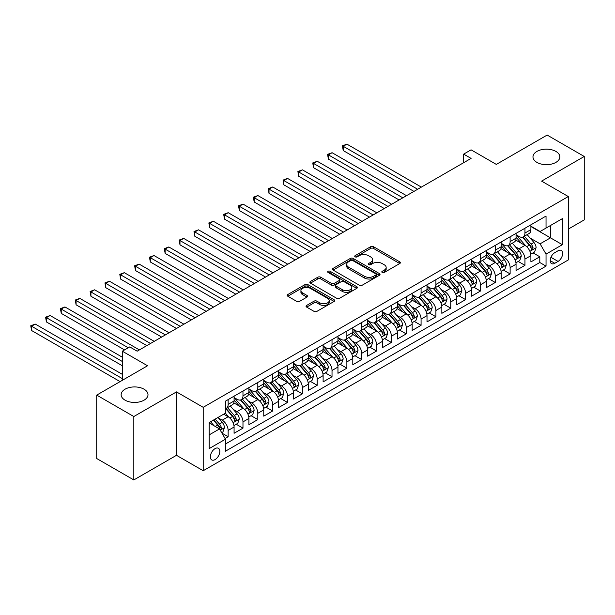 <?xml version="1.0" encoding="UTF-8"?>
<svg xmlns="http://www.w3.org/2000/svg" width="615" height="615" viewBox="0 0 615 615"><rect width="100%" height="100%" fill="white"/><g stroke="black" fill="none" stroke-linecap="round" stroke-linejoin="round"><path stroke-width="0.92" d="M382.23 272.476A1.445 0.83 0 0 0 384.267 272.476L399.75 263.543A2.06 1.192 0 0 0 400.35 262.705A2.06 1.192 0 0 0 399.75 261.859L373.528 246.723A2.06 1.192 0 0 0 370.614 246.723L355.132 255.656A1.445 0.83 0 0 0 354.709 256.247A1.445 0.83 0 0 0 355.132 256.839A1.445 0.83 0 0 0 357.177 256.839L359.175 255.679A6.596 3.805 0 0 1 368.5 255.679L370.684 256.939A6.596 3.805 0 0 1 372.613 259.63A6.596 3.805 0 0 1 370.684 262.321L368.685 263.481A1.445 0.83 0 0 0 368.262 264.066A1.445 0.83 0 0 0 368.685 264.658A1.445 0.83 0 0 0 370.722 264.658L372.721 263.504A6.596 3.805 0 0 1 382.046 263.504L384.229 264.765A6.596 3.805 0 0 1 386.166 267.456A6.596 3.805 0 0 1 384.229 270.146L382.23 271.3A1.445 0.83 0 0 0 381.807 271.892A1.445 0.83 0 0 0 382.23 272.476L382.23 271.3M144.064 389.203A13.43 7.757 0 0 0 129.427 387.519A13.43 7.757 0 0 0 121.132 394.684A13.43 7.757 0 0 0 125.068 400.165A13.43 7.757 0 0 0 139.705 401.849A13.43 7.757 0 0 0 148 394.684A13.43 7.757 0 0 0 144.064 389.203M555.906 151.428A13.43 7.757 0 0 0 541.262 149.745A13.43 7.757 0 0 0 532.974 156.91A13.43 7.757 0 0 0 536.91 162.391A13.43 7.757 0 0 0 551.547 164.074A13.43 7.757 0 0 0 559.835 156.91A13.43 7.757 0 0 0 555.906 151.428M215.073 459.59A6.719 3.875 120 0 0 219.463 453.67A6.719 3.875 120 0 0 218.433 448.289A6.719 3.875 120 0 0 215.073 448.619A6.719 3.875 120 0 0 210.691 454.539A6.719 3.875 120 0 0 211.721 459.92A6.719 3.875 120 0 0 215.073 459.59M306.662 305.424A2.06 1.192 0 0 0 306.055 306.27A2.06 1.192 0 0 0 306.662 307.108L314.019 311.359A2.06 1.192 0 0 0 316.933 311.359L334.122 301.435A2.06 1.192 0 0 0 334.721 300.589A2.06 1.192 0 0 0 334.122 299.751L307.9 284.614A2.06 1.192 0 0 0 304.986 284.614L287.797 294.539A2.06 1.192 0 0 0 287.19 295.377A2.06 1.192 0 0 0 287.797 296.215L296.684 301.35A2.06 1.192 0 0 0 299.597 301.35L306.954 297.099A2.06 1.192 0 0 0 307.554 296.261A2.06 1.192 0 0 0 306.954 295.423L302.542 292.878A5.512 3.183 0 0 1 300.927 290.626A5.512 3.183 0 0 1 304.333 287.689A5.512 3.183 0 0 1 310.337 288.374L327.603 298.344A5.512 3.183 0 0 1 329.217 300.589A5.512 3.183 0 0 1 325.812 303.533A5.512 3.183 0 0 1 319.808 302.841L316.933 301.181A2.06 1.192 0 0 0 314.019 301.181L306.662 305.424L306.662 307.108M568.298 229.103L584.25 219.886L584.25 156.479L547.15 135.062L496.313 164.405L471.09 149.837L463.664 154.127L471.09 158.409L137.16 351.196L129.742 346.914L122.324 351.196L122.324 380.331M133.824 416.532L133.824 479.938L176.49 455.308L176.49 391.901L133.824 416.532L96.716 395.114L147.546 365.764L122.324 351.196M176.49 391.901L203.204 407.322L568.298 196.539L568.298 259.945L203.204 470.729L203.204 407.322M584.25 156.479L541.584 181.118L568.298 196.539M359.321 285.199A2.06 1.192 0 0 0 362.235 285.199L379.424 275.274A2.06 1.192 0 0 0 380.032 274.436A2.06 1.192 0 0 0 379.424 273.59L353.202 258.454A2.06 1.192 0 0 0 350.289 258.454L333.099 268.378A2.06 1.192 0 0 0 332.5 269.224A2.06 1.192 0 0 0 333.099 270.062L359.321 285.199M328.648 272.791A1.445 0.83 0 0 1 330.117 272.999L330.117 271.284L356.769 286.675A2.06 1.192 0 0 1 357.377 287.512A2.06 1.192 0 0 1 356.769 288.358L339.58 298.275A2.06 1.192 0 0 1 336.666 298.275L310.444 283.138L310.444 281.455A2.06 1.192 0 0 0 309.845 282.3A2.06 1.192 0 0 0 310.444 283.138M310.444 281.455L317.801 277.211A2.06 1.192 0 0 1 320.715 277.211L331.354 283.354A2.06 1.192 0 0 0 334.268 283.354L339.149 280.532A2.06 1.192 0 0 0 339.749 279.694A2.06 1.192 0 0 0 339.149 278.849L328.072 272.46A1.445 0.83 0 0 1 327.649 271.868A1.445 0.83 0 0 1 328.541 271.1A1.445 0.83 0 0 1 330.117 271.284M133.824 479.938L96.716 458.521L96.716 395.114M225.059 438.487L228.134 436.712L221.977 433.16M218.471 418.023L222.2 420.176A8.395 4.851 60 0 1 228.134 430.454L234.077 427.033L234.077 433.283L242.979 428.148L236.229 424.242M233.316 409.452L237.044 411.604A8.395 4.851 60 0 1 242.979 421.89L248.914 418.461L248.914 424.719L257.816 419.576L251.066 415.679M248.16 400.888L251.881 403.04A8.395 4.851 60 0 1 257.816 413.318L263.758 409.89L263.758 416.147L272.66 411.005L265.911 407.107M262.997 392.316L266.726 394.469A8.395 4.851 60 0 1 272.66 404.755L278.595 401.326L278.595 407.584L287.505 402.441L280.748 398.543M277.842 383.752L281.562 385.905A8.395 4.851 60 0 1 287.505 396.183L293.44 392.754L293.44 399.012L302.342 393.869L295.592 389.971M292.679 375.181L296.407 377.333A8.395 4.851 60 0 1 302.342 387.611L308.276 384.191L308.276 390.44L317.186 385.305L310.429 381.4M307.523 366.617L311.244 368.762A8.395 4.851 60 0 1 317.186 379.048L323.121 375.619L323.121 381.877L332.023 376.734L325.274 372.836M322.36 358.045L326.088 360.198A8.395 4.851 60 0 1 332.023 370.476L337.958 367.047L337.958 373.305L346.868 368.162L340.11 364.264M337.204 349.474L340.933 351.626A8.395 4.851 60 0 1 346.868 361.912L352.802 358.483L352.802 364.741L361.705 359.598L354.955 355.701M352.041 340.91L355.77 343.062A8.395 4.851 60 0 1 361.705 353.341L367.647 349.912L367.647 356.17L376.549 351.027L369.792 347.129M366.886 332.338L370.614 334.491A8.395 4.851 60 0 1 376.549 344.777L382.484 341.348L382.484 347.598L391.386 342.463L384.636 338.558M381.731 323.774L385.451 325.919A8.395 4.851 60 0 1 391.386 336.205L397.328 332.776L397.328 339.034L406.231 333.891L399.481 329.994M396.567 315.203L400.296 317.355A8.395 4.851 60 0 1 406.231 327.634L412.165 324.205L412.165 330.463L421.075 325.32L414.318 321.422M411.412 306.631L415.133 308.784A8.395 4.851 60 0 1 421.075 319.07L427.01 315.641L427.01 321.899L435.912 316.756L429.162 312.858M426.249 298.067L429.977 300.22A8.395 4.851 60 0 1 435.912 310.498L441.847 307.07L441.847 313.327L450.757 308.184L443.999 304.287M441.093 289.496L444.814 291.648A8.395 4.851 60 0 1 450.757 301.934L456.691 298.506L456.691 304.756L465.593 299.62L458.844 295.715M455.93 280.932L459.659 283.077A8.395 4.851 60 0 1 465.593 293.363L471.528 289.934L471.528 296.192L480.438 291.049L473.681 287.151M470.775 272.36L474.503 274.513A8.395 4.851 60 0 1 480.438 284.791L486.373 281.37L486.373 287.62L495.275 282.477L488.525 278.58M485.612 263.789L489.34 265.941A8.395 4.851 60 0 1 495.275 276.227L501.217 272.799L501.217 279.056L510.119 273.913L503.362 270.016M500.456 255.225L504.185 257.377A8.395 4.851 60 0 1 510.119 267.656L516.054 264.227L516.054 270.485L524.956 265.342L524.956 259.092A8.395 4.851 -120 0 0 519.022 248.806L515.301 246.653M518.207 261.444L524.956 265.342M234.077 427.033A8.395 4.851 -120 0 0 228.134 416.747L223.683 414.179M248.914 418.461A8.395 4.851 -120 0 0 242.979 408.183L233.8 402.879M263.758 409.89A8.395 4.851 -120 0 0 257.816 399.612L248.645 394.315M278.595 401.326A8.395 4.851 -120 0 0 272.66 391.04L263.481 385.743M293.44 392.754A8.395 4.851 -120 0 0 287.505 382.476L278.326 377.172M308.276 384.191A8.395 4.851 -120 0 0 302.342 373.905L293.163 368.608M323.121 375.619A8.395 4.851 -120 0 0 317.186 365.341L308.007 360.036M337.958 367.047A8.395 4.851 -120 0 0 332.023 356.769L322.844 351.473M352.802 358.483A8.395 4.851 -120 0 0 346.868 348.198L337.689 342.901M367.647 349.912A8.395 4.851 -120 0 0 361.705 339.634L352.526 334.329M382.484 341.348A8.395 4.851 -120 0 0 376.549 331.062L367.37 325.766M397.328 332.776A8.395 4.851 -120 0 0 391.386 322.498L382.215 317.194M412.165 324.205A8.395 4.851 -120 0 0 406.231 313.927L397.052 308.63M427.01 315.641A8.395 4.851 -120 0 0 421.075 305.355L411.896 300.059M441.847 307.07A8.395 4.851 -120 0 0 435.912 296.791L426.733 291.487M456.691 298.506A8.395 4.851 -120 0 0 450.757 288.22L441.578 282.923M471.528 289.934A8.395 4.851 -120 0 0 465.593 279.656L456.415 274.351M486.373 281.37A8.395 4.851 -120 0 0 480.438 271.084L471.259 265.788M501.217 272.799A8.395 4.851 -120 0 0 495.275 262.513L486.096 257.216M516.054 264.227A8.395 4.851 -120 0 0 510.119 253.949L500.941 248.645M558.059 250.774L554.792 252.665A6.504 3.759 120 0 0 550.54 258.392A6.504 3.759 120 0 0 551.54 263.612A6.504 3.759 120 0 0 554.792 263.289L558.059 261.406A6.504 3.759 120 0 0 562.302 255.671A6.504 3.759 120 0 0 561.311 250.451A6.504 3.759 120 0 0 558.059 250.774M209.138 434.913L219.532 428.916L225.467 439.195L225.467 451.195L546.035 266.118L546.035 254.118L540.101 243.84L530.138 238.09M225.467 439.195L209.138 448.619L209.138 422.574L225.467 413.149L225.467 401.149L546.035 216.073L546.035 228.073L562.356 218.648L562.356 244.693L546.035 254.118M234.077 397.551L237.044 399.266A8.395 4.851 60 0 0 241.241 399.681L247.176 396.26A8.395 4.851 -120 0 0 248.914 392.416L248.914 387.611M248.914 388.988L251.881 390.702A8.395 4.851 60 0 0 256.078 391.117L262.021 387.688A8.395 4.851 -120 0 0 263.758 383.845L263.758 379.048M263.758 380.416L266.726 382.13A8.395 4.851 60 0 0 270.923 382.545L276.858 379.117A8.395 4.851 -120 0 0 278.595 375.273L278.595 370.476M278.595 371.852L281.562 373.566A8.395 4.851 60 0 0 285.76 373.982L291.702 370.553A8.395 4.851 -120 0 0 293.44 366.709L293.44 361.912M293.44 363.281L296.407 364.995A8.395 4.851 60 0 0 300.604 365.41L306.539 361.981A8.395 4.851 -120 0 0 308.276 358.138L308.276 353.341M308.276 354.709L311.244 356.423A8.395 4.851 60 0 0 315.449 356.838L321.384 353.417A8.395 4.851 -120 0 0 323.121 349.574L323.121 344.769M323.121 346.145L326.088 347.859A8.395 4.851 60 0 0 330.286 348.275L336.221 344.846A8.395 4.851 -120 0 0 337.958 341.002L337.958 336.205M337.958 337.574L340.933 339.288A8.395 4.851 60 0 0 345.13 339.703L351.065 336.274A8.395 4.851 -120 0 0 352.802 332.431L352.802 327.634M352.802 329.01L355.77 330.724A8.395 4.851 60 0 0 359.967 331.139L365.902 327.71A8.395 4.851 -120 0 0 367.647 323.867L367.647 319.07M367.647 320.438L370.614 322.152A8.395 4.851 60 0 0 374.812 322.568L380.747 319.139A8.395 4.851 -120 0 0 382.484 315.295L382.484 310.498M382.484 311.867L385.451 313.581A8.395 4.851 60 0 0 389.649 313.996L395.583 310.575A8.395 4.851 -120 0 0 397.328 306.731L397.328 301.927M397.328 303.303L400.296 305.017A8.395 4.851 60 0 0 404.493 305.432L410.428 302.003A8.395 4.851 -120 0 0 412.165 298.16L412.165 293.363M412.165 294.731L415.133 296.445A8.395 4.851 60 0 0 419.33 296.861L425.273 293.432A8.395 4.851 -120 0 0 427.01 289.588L427.01 284.791M427.01 286.167L429.977 287.882A8.395 4.851 60 0 0 434.175 288.297L440.109 284.868A8.395 4.851 -120 0 0 441.847 281.024L441.847 276.227M441.847 277.596L444.814 279.31A8.395 4.851 60 0 0 449.012 279.725L454.954 276.296A8.395 4.851 -120 0 0 456.691 272.453L456.691 267.656M456.691 269.024L459.659 270.738A8.395 4.851 60 0 0 463.856 271.154L469.791 267.733A8.395 4.851 -120 0 0 471.528 263.889L471.528 259.084M471.528 260.46L474.503 262.175A8.395 4.851 60 0 0 478.701 262.59L484.635 259.161A8.395 4.851 -120 0 0 486.373 255.317L486.373 250.52M486.373 251.889L489.34 253.603A8.395 4.851 60 0 0 493.538 254.018L499.472 250.589A8.395 4.851 -120 0 0 501.217 246.746L501.217 241.949M501.217 243.325L504.185 245.039A8.395 4.851 60 0 0 508.382 245.454L514.317 242.026A8.395 4.851 -120 0 0 516.054 238.182L516.054 233.385M225.467 443.999L539.801 262.513L539.801 256.778L530.899 261.913L530.899 255.663A8.395 4.851 -120 0 0 524.956 245.377L515.785 240.081M516.054 234.753L519.022 236.468A8.395 4.851 -120 0 0 523.219 236.883A8.395 4.851 -120 0 0 524.956 233.039L524.956 228.242M523.219 236.883L529.154 233.454A8.395 4.851 -120 0 0 530.899 229.61L530.899 224.813M228.134 399.612L228.134 404.409A8.395 4.851 60 0 1 226.397 408.252A8.395 4.851 60 0 1 225.467 408.591M226.397 408.252L232.332 404.824A8.395 4.851 -120 0 0 234.077 400.98L234.077 396.183M242.979 391.04L242.979 395.837A8.395 4.851 60 0 1 241.241 399.681M257.816 382.476L257.816 387.273A8.395 4.851 60 0 1 256.078 391.117M272.66 373.905L272.66 378.702A8.395 4.851 60 0 1 270.923 382.545M287.505 365.333L287.505 370.138A8.395 4.851 60 0 1 285.76 373.982M302.342 356.769L302.342 361.566A8.395 4.851 60 0 1 300.604 365.41M317.186 348.198L317.186 352.995A8.395 4.851 60 0 1 315.449 356.838M332.023 339.634L332.023 344.431A8.395 4.851 60 0 1 330.286 348.275M346.868 331.062L346.868 335.859A8.395 4.851 60 0 1 345.13 339.703M361.705 322.491L361.705 327.295A8.395 4.851 60 0 1 359.967 331.139M376.549 313.927L376.549 318.724A8.395 4.851 60 0 1 374.812 322.568M391.386 305.355L391.386 310.152A8.395 4.851 60 0 1 389.649 313.996M406.231 296.791L406.231 301.588A8.395 4.851 60 0 1 404.493 305.432M421.075 288.22L421.075 293.017A8.395 4.851 60 0 1 419.33 296.861M435.912 279.656L435.912 284.453A8.395 4.851 60 0 1 434.175 288.297M450.757 271.084L450.757 275.881A8.395 4.851 60 0 1 449.012 279.725M465.593 262.513L465.593 267.317A8.395 4.851 60 0 1 463.856 271.154M480.438 253.949L480.438 258.746A8.395 4.851 60 0 1 478.701 262.59M495.275 245.377L495.275 250.174A8.395 4.851 60 0 1 493.538 254.018M510.119 236.813L510.119 241.61A8.395 4.851 60 0 1 508.382 245.454M510.119 267.656L510.119 273.913M495.275 276.227L495.275 282.477M480.438 284.791L480.438 291.049M465.593 293.363L465.593 299.62M450.757 301.934L450.757 308.184M435.912 310.498L435.912 316.756M421.075 319.07L421.075 325.32M406.231 327.634L406.231 333.891M391.386 336.205L391.386 342.463M376.549 344.777L376.549 351.027M361.705 353.341L361.705 359.598M346.868 361.912L346.868 368.162M332.023 370.476L332.023 376.734M317.186 379.048L317.186 385.305M302.342 387.611L302.342 393.869M287.505 396.183L287.505 402.441M272.66 404.755L272.66 411.005M257.816 413.318L257.816 419.576M242.979 421.89L242.979 428.148M228.134 430.454L228.134 436.712M219.532 428.916L209.138 422.92M540.101 243.84L550.487 237.836L550.487 225.497L562.356 218.648M530.899 226.528L562.356 244.693M530.899 226.182L540.101 231.501L546.035 228.073M176.49 455.308L203.204 470.729M463.664 154.127L463.664 162.691M533.051 252.873L539.801 256.778M539.801 262.513L546.035 266.118M382.807 272.683L384.229 271.861A6.596 3.805 0 0 0 386.166 269.17L386.166 267.456M372.613 259.63L372.613 261.344A6.596 3.805 0 0 1 370.684 264.035L369.261 264.857M399.719 263.558L373.528 248.437A2.06 1.192 0 0 0 370.614 248.437L355.708 257.039M379.424 273.59L379.424 275.274L353.202 260.168A2.06 1.192 0 0 0 350.289 260.168L333.13 270.077M375.78 275.02A1.445 0.83 0 0 0 376.203 274.436A1.445 0.83 0 0 0 375.78 273.844L352.764 260.56A1.445 0.83 0 0 0 350.727 260.56L348.613 261.775A6.596 3.805 0 0 0 346.683 264.465A6.596 3.805 0 0 0 348.613 267.156L364.349 276.243A6.596 3.805 0 0 0 373.674 276.243L375.78 275.02L375.78 276.735A1.445 0.83 0 0 0 376.203 276.15L376.203 274.436M346.683 264.465L346.683 266.18A6.596 3.805 0 0 0 348.613 268.87L348.613 267.156M375.78 276.735L373.674 277.957A6.596 3.805 0 0 1 364.349 277.957L348.613 268.87M310.475 283.154L317.801 278.926L317.801 277.211M339.749 279.694L339.749 281.409A2.06 1.192 0 0 1 339.149 282.247L334.268 285.06A2.06 1.192 0 0 1 331.354 285.06L320.715 278.926A2.06 1.192 0 0 0 317.801 278.926M330.117 272.999L356.746 288.374M342.386 289.719A5.512 3.183 0 0 0 348.39 290.411A5.512 3.183 0 0 0 351.795 287.474A5.512 3.183 0 0 0 350.181 285.222L344.1 281.708A2.06 1.192 0 0 0 341.187 281.708L336.305 284.53A2.06 1.192 0 0 0 335.705 285.368A2.06 1.192 0 0 0 336.305 286.213L342.386 289.719L342.386 291.433A5.512 3.183 0 0 0 348.39 292.125A5.512 3.183 0 0 0 351.795 289.188L351.795 287.474M335.705 285.368L335.705 287.082A2.06 1.192 0 0 0 336.305 287.92L336.305 286.213M342.386 291.433L336.305 287.92M329.217 300.589L329.217 302.303A5.512 3.183 0 0 1 325.812 305.248A5.512 3.183 0 0 1 319.808 304.556L316.933 302.895A2.06 1.192 0 0 0 314.019 302.895L306.685 307.123M300.927 290.626L300.927 292.34A5.512 3.183 0 0 0 302.542 294.585L302.542 292.878M306.923 297.114L302.542 294.585M334.091 301.45L307.9 286.329A2.06 1.192 0 0 0 304.986 286.329L287.82 296.23M530.768 254.187L534.604 251.973L536.088 247.691A5.566 3.213 -120 0 0 533.928 242.471L527.14 234.623M525.787 245.923L517.745 236.614A16.059 9.271 -120 0 0 516.054 234.845M521.374 243.309L516.877 238.097A13.33 7.695 -120 0 0 516.054 237.206M421.367 187.114L346.937 144.141L343.232 146.285L343.232 150.567L413.949 191.396M522.466 237.182L529.323 245.124A5.566 3.213 60 0 1 531.306 248.96L531.714 249.613L532.459 249.513L533.09 247.93A5.566 3.213 -120 0 0 531.106 244.101L524.326 236.245M522.865 237.052L530.238 245.585A2.837 1.637 60 0 1 530.953 246.7L533.09 247.93M343.232 150.567L342.417 145.817L417.654 189.259M342.417 145.817L346.937 144.141M515.931 262.759L519.767 260.545L521.251 256.263A5.566 3.213 -120 0 0 519.083 251.035L512.303 243.186M510.942 254.487L502.901 245.177A16.059 9.271 -120 0 0 501.217 243.417M506.529 251.881L502.032 246.669A13.33 7.695 -120 0 0 501.217 245.777M406.53 195.685L332.1 152.712L328.387 154.857L328.387 159.139L399.104 199.967M507.621 245.754L514.486 253.695A5.566 3.213 60 0 1 516.462 257.524L516.869 258.185L517.622 258.077L518.245 256.501A5.566 3.213 -120 0 0 516.262 252.665L509.481 244.816M508.028 245.623L515.393 254.156A2.837 1.637 60 0 1 516.108 255.263L518.245 256.501M328.387 159.139L327.572 154.38L402.817 197.822M327.572 154.38L332.1 152.712M501.087 271.33L504.923 269.116L506.406 264.827A5.566 3.213 -120 0 0 504.238 259.607L497.458 251.758M496.105 263.059L488.064 253.749A16.059 9.271 -120 0 0 486.373 251.981M491.693 260.445L487.195 255.24A13.33 7.695 -120 0 0 486.373 254.341M391.686 204.249L317.255 161.276L313.55 163.421L313.55 167.703L384.267 208.531M492.784 254.326L499.641 262.259A5.566 3.213 60 0 1 501.625 266.095L502.032 266.756L502.778 266.649L503.408 265.065A5.566 3.213 -120 0 0 501.425 261.237L494.645 253.38M493.184 254.195L500.556 262.728A2.837 1.637 60 0 1 501.271 263.835L503.408 265.065M313.55 167.703L312.735 162.952L387.973 206.394M312.735 162.952L317.255 161.276M486.25 279.894L490.086 277.68L491.57 273.398A5.566 3.213 -120 0 0 489.402 268.178L482.621 260.322M481.261 271.63L473.219 262.313A16.059 9.271 -120 0 0 471.528 260.552M476.848 269.016L472.351 263.804A13.33 7.695 -120 0 0 471.528 262.913M376.841 212.821L302.419 169.848L298.706 171.992L298.706 176.274L369.423 217.103M477.94 262.889L484.797 270.831A5.566 3.213 60 0 1 486.78 274.659L487.188 275.32L487.941 275.213L488.564 273.637A5.566 3.213 -120 0 0 486.58 269.8L479.8 261.952M478.347 262.759L485.712 271.292A2.837 1.637 60 0 1 486.427 272.399L488.564 273.637M298.706 176.274L297.891 171.516L373.136 214.958M297.891 171.516L302.419 169.848M471.405 288.466L475.241 286.252L476.725 281.962A5.566 3.213 -120 0 0 474.557 276.742L467.777 268.893M466.424 280.194L458.375 270.884A16.059 9.271 -120 0 0 456.691 269.116M462.011 277.58L457.514 272.376A13.33 7.695 -120 0 0 456.691 271.476M362.004 221.385L287.574 178.419L283.869 180.556L283.869 184.846L354.586 225.674M463.103 271.461L469.96 279.402A5.566 3.213 60 0 1 471.943 283.231L472.343 283.892L473.096 283.784L473.719 282.2A5.566 3.213 -120 0 0 471.743 278.372L464.955 270.523M463.502 271.33L470.875 279.863A2.837 1.637 60 0 1 471.59 280.97L473.719 282.2M283.869 184.846L283.046 180.087L358.291 223.529M283.046 180.087L287.574 178.419M456.568 297.03L460.404 294.816L461.88 290.534A5.566 3.213 -120 0 0 459.72 285.314L452.94 277.457M451.579 288.766L443.538 279.456A16.059 9.271 -120 0 0 441.847 277.688M447.166 286.152L442.669 280.94A13.33 7.695 -120 0 0 441.847 280.048M347.16 229.956L272.737 186.983L269.024 189.128L269.024 193.41L339.741 234.238M448.258 280.025L455.115 287.966A5.566 3.213 60 0 1 457.099 291.802L457.506 292.456L458.26 292.356L458.882 290.772A5.566 3.213 -120 0 0 456.899 286.944L450.119 279.087M448.666 279.894L456.03 288.427A2.837 1.637 60 0 1 456.745 289.542L458.882 290.772M269.024 193.41L268.209 188.659L343.454 232.101M268.209 188.659L272.737 186.983M441.724 305.601L445.56 303.387L447.043 299.105A5.566 3.213 -120 0 0 444.876 293.878L438.095 286.029M436.735 297.329L428.693 288.02A16.059 9.271 -120 0 0 427.01 286.259M432.33 294.716L427.832 289.511A13.33 7.695 -120 0 0 427.01 288.62M332.323 238.52L257.893 195.555L254.179 197.692L254.179 201.981L324.897 242.81M433.421 288.596L440.279 296.538A5.566 3.213 60 0 1 442.262 300.366L442.662 301.027L443.415 300.92L444.038 299.344A5.566 3.213 -120 0 0 442.054 295.507L435.274 287.659M433.821 288.466L441.193 296.999A2.837 1.637 60 0 1 441.908 298.106L444.038 299.344M254.179 201.981L253.365 197.223L328.61 240.665M253.365 197.223L257.893 195.555M426.887 314.173L430.715 311.959L432.199 307.669A5.566 3.213 -120 0 0 430.039 302.449L423.258 294.6M421.898 305.901L413.857 296.591A16.059 9.271 -120 0 0 412.165 294.823M417.485 303.287L412.988 298.083A13.33 7.695 -120 0 0 412.165 297.183M317.478 247.092L243.056 204.119L239.343 206.263L239.343 210.545L310.06 251.374M418.577 297.16L425.434 305.101A5.566 3.213 60 0 1 427.417 308.938L427.825 309.599L428.578 309.491L429.201 307.907A5.566 3.213 -120 0 0 427.217 304.079L420.437 296.222M418.976 297.037L426.349 305.57A2.837 1.637 60 0 1 427.064 306.677L429.201 307.907M239.343 210.545L238.528 205.794L313.773 249.236M238.528 205.794L243.056 204.119M412.042 322.737L415.878 320.523L417.362 316.241A5.566 3.213 -120 0 0 415.194 311.021L408.414 303.164M407.053 314.473L399.012 305.155A16.059 9.271 -120 0 0 397.328 303.395M402.648 311.859L398.143 306.647A13.33 7.695 -120 0 0 397.328 305.755M302.642 255.663L228.211 212.69L224.498 214.835L224.498 219.117L295.215 259.945M403.732 305.732L410.597 313.673A5.566 3.213 60 0 1 412.58 317.501L412.98 318.163L413.734 318.055L414.356 316.479A5.566 3.213 -120 0 0 412.373 312.643L405.593 304.794M404.14 305.601L411.512 314.134A2.837 1.637 60 0 1 412.219 315.241L414.356 316.479M224.498 219.117L223.683 214.358L298.928 257.8M223.683 214.358L228.211 212.69M397.198 331.308L401.034 329.094L402.518 324.805A5.566 3.213 -120 0 0 400.357 319.585L393.569 311.736M392.216 323.036L384.175 313.727A16.059 9.271 -120 0 0 382.484 311.959M387.804 320.423L383.306 315.218A13.33 7.695 -120 0 0 382.484 314.319M287.797 264.227L213.367 221.262L209.661 223.399L209.661 227.688L280.379 268.517M388.895 314.303L395.752 322.245A5.566 3.213 60 0 1 397.736 326.073L398.143 326.734L398.889 326.627L399.519 325.043A5.566 3.213 -120 0 0 397.536 321.214L390.756 313.366M389.295 314.173L396.667 322.706A2.837 1.637 60 0 1 397.382 323.813L399.519 325.043M209.661 227.688L208.846 222.93L284.084 266.372M208.846 222.93L213.367 221.262M382.361 339.872L386.197 337.658L387.681 333.376A5.566 3.213 -120 0 0 385.513 328.156L378.732 320.3M377.372 331.608L369.331 322.298A16.059 9.271 -120 0 0 367.647 320.53M372.959 328.994L368.462 323.782A13.33 7.695 -120 0 0 367.647 322.89M272.96 272.799L198.53 229.826L194.817 231.97L194.817 236.252L265.534 277.081M374.051 322.867L380.916 330.809A5.566 3.213 60 0 1 382.891 334.645L383.299 335.298L384.052 335.198L384.675 333.614A5.566 3.213 -120 0 0 382.691 329.778L375.911 321.929M374.458 322.737L381.823 331.27A2.837 1.637 60 0 1 382.538 332.384L384.675 333.614M194.817 236.252L194.002 231.501L269.247 274.943M194.002 231.501L198.53 229.826M367.516 348.444L371.352 346.23L372.836 341.948A5.566 3.213 -120 0 0 370.668 336.72L363.888 328.871M362.535 340.172L354.494 330.862A16.059 9.271 -120 0 0 352.802 329.102M358.122 337.558L353.625 332.354A13.33 7.695 -120 0 0 352.802 331.462M258.115 281.363L183.685 238.397L179.98 240.534L179.98 244.824L250.697 285.652M359.214 331.439L366.071 339.38A5.566 3.213 60 0 1 368.054 343.208L368.462 343.87L369.208 343.762L369.838 342.178A5.566 3.213 -120 0 0 367.855 338.35L361.074 330.501M359.614 331.308L366.986 339.841A2.837 1.637 60 0 1 367.701 340.948L369.838 342.178M179.98 244.824L179.165 240.065L254.402 283.507M179.165 240.065L183.685 238.397M352.679 357.015L356.516 354.801L357.999 350.512A5.566 3.213 -120 0 0 355.831 345.292L349.051 337.443M347.69 348.743L339.649 339.434A16.059 9.271 -120 0 0 337.958 337.666M343.278 346.13L338.78 340.925A13.33 7.695 -120 0 0 337.958 340.026M243.271 289.934L168.848 246.961L165.135 249.106L165.135 253.388L235.853 294.216M344.369 340.003L351.227 347.944A5.566 3.213 60 0 1 353.21 351.78L353.617 352.441L354.371 352.334L354.993 350.75A5.566 3.213 -120 0 0 353.01 346.921L346.23 339.065M344.777 339.88L352.141 348.413A2.837 1.637 60 0 1 352.856 349.52L354.993 350.75M165.135 253.388L164.32 248.637L239.566 292.079M164.32 248.637L168.848 246.961M337.835 365.579L341.671 363.365L343.155 359.083A5.566 3.213 -120 0 0 340.987 353.863L334.206 346.007M332.853 357.315L324.805 347.998A16.059 9.271 -120 0 0 323.121 346.237M328.441 354.701L323.944 349.489A13.33 7.695 -120 0 0 323.121 348.597M228.434 298.506L154.004 255.532L150.298 257.677L150.298 261.959L221.016 302.788M329.532 348.574L336.39 356.516A5.566 3.213 60 0 1 338.373 360.344L338.773 361.005L339.526 360.897L340.149 359.321A5.566 3.213 -120 0 0 338.173 355.485L331.385 347.636M329.932 348.444L337.304 356.977A2.837 1.637 60 0 1 338.019 358.084L340.149 359.321M150.298 261.959L149.476 257.201L224.721 300.643M149.476 257.201L154.004 255.532M322.998 374.151L326.834 371.937L328.318 367.647A5.566 3.213 -120 0 0 326.15 362.427L319.37 354.578M318.009 365.879L309.968 356.569A16.059 9.271 -120 0 0 308.276 354.801M313.596 363.265L309.099 358.061A13.33 7.695 -120 0 0 308.276 357.161M213.589 307.07L139.167 264.104L135.454 266.241L135.454 270.531L206.171 311.359M314.688 357.146L321.545 365.087A5.566 3.213 60 0 1 323.528 368.915L323.936 369.577L324.689 369.469L325.312 367.885A5.566 3.213 -120 0 0 323.329 364.057L316.548 356.208M315.095 357.015L322.46 365.548A2.837 1.637 60 0 1 323.175 366.655L325.312 367.885M135.454 270.531L134.639 265.772L209.884 309.214M134.639 265.772L139.167 264.104M308.153 382.714L311.99 380.5L313.473 376.219A5.566 3.213 -120 0 0 311.305 370.999L304.525 363.142M303.164 374.45L295.123 365.141A16.059 9.271 -120 0 0 293.44 363.373M298.759 371.837L294.262 366.625A13.33 7.695 -120 0 0 293.44 365.733M198.753 315.641L124.322 272.668L120.617 274.813L120.617 279.095L191.334 319.923M299.851 365.71L306.708 373.651A5.566 3.213 60 0 1 308.692 377.487L309.091 378.14L309.845 378.041L310.467 376.457A5.566 3.213 -120 0 0 308.484 372.621L301.704 364.772M300.251 365.579L307.623 374.112A2.837 1.637 60 0 1 308.338 375.219L310.467 376.457M120.617 279.095L119.794 274.344L195.04 317.778M119.794 274.344L124.322 272.668M293.317 391.286L297.145 389.072L298.629 384.79A5.566 3.213 -120 0 0 296.468 379.563L289.688 371.714M288.327 383.014L280.286 373.705A16.059 9.271 -120 0 0 278.595 371.944M283.915 380.401L279.418 375.196A13.33 7.695 -120 0 0 278.595 374.304M183.908 324.205L109.485 281.24L105.772 283.377L105.772 287.666L176.49 328.495M285.006 374.281L291.864 382.223A5.566 3.213 60 0 1 293.847 386.051L294.254 386.712L295.008 386.604L295.631 385.021A5.566 3.213 -120 0 0 293.647 381.192L286.867 373.343M285.406 374.151L292.778 382.684A2.837 1.637 60 0 1 293.493 383.791L295.631 385.021M105.772 287.666L104.957 282.908L180.203 326.35M104.957 282.908L109.485 281.24M278.472 399.858L282.308 397.644L283.792 393.354A5.566 3.213 -120 0 0 281.624 388.134L274.844 380.285M273.483 391.586L265.442 382.276A16.059 9.271 -120 0 0 263.758 380.508M269.078 388.972L264.581 383.768A13.33 7.695 -120 0 0 263.758 382.868M169.071 332.776L94.641 289.803L90.928 291.948L90.928 296.23L161.645 337.058M270.162 382.845L277.027 390.786A5.566 3.213 60 0 1 279.01 394.622L279.41 395.284L280.163 395.176L280.786 393.592A5.566 3.213 -120 0 0 278.803 389.764L272.022 381.907M270.569 382.722L277.942 391.255A2.837 1.637 60 0 1 278.649 392.362L280.786 393.592M90.928 296.23L90.113 291.479L165.358 334.921M90.113 291.479L94.641 289.803M263.627 408.421L267.464 406.207L268.947 401.926A5.566 3.213 -120 0 0 266.787 396.698L259.999 388.849M258.646 400.15L250.605 390.84A16.059 9.271 -120 0 0 248.914 389.08M254.233 397.544L249.736 392.332A13.33 7.695 -120 0 0 248.914 391.44M154.227 341.348L79.796 298.375L76.091 300.52L76.091 304.802L146.808 345.63M255.325 391.417L262.182 399.358A5.566 3.213 60 0 1 264.166 403.186L264.573 403.847L265.319 403.74L265.949 402.164A5.566 3.213 -120 0 0 263.966 398.328L257.185 390.479M255.725 391.286L263.097 399.819A2.837 1.637 60 0 1 263.812 400.926L265.949 402.164M76.091 304.802L75.276 300.043L150.514 343.485M75.276 300.043L79.796 298.375M248.791 416.993L252.627 414.779L254.11 410.489A5.566 3.213 -120 0 0 251.942 405.27L245.162 397.421M243.801 408.721L235.76 399.412A16.059 9.271 -120 0 0 234.077 397.644M239.396 406.108L234.892 400.903A13.33 7.695 -120 0 0 234.077 400.004M139.39 349.912L64.959 306.947L61.246 309.084L61.246 313.373L124.545 349.912M240.48 399.988L247.345 407.93A5.566 3.213 60 0 1 249.321 411.758L249.728 412.419L250.482 412.311L251.105 410.728A5.566 3.213 -120 0 0 249.121 406.899L242.341 399.05M240.888 399.858L248.252 408.391A2.837 1.637 60 0 1 248.967 409.498L251.105 410.728M61.246 313.373L60.431 308.615L128.258 347.775M60.431 308.615L64.959 306.947M233.946 425.557L237.782 423.343L239.266 419.061A5.566 3.213 -120 0 0 237.098 413.841L230.318 405.985M228.964 417.293L225.413 413.18M224.552 414.679L223.975 414.01M122.324 357.2L50.115 315.51L46.409 317.655L46.409 321.937L122.324 365.764M225.643 408.552L232.501 416.493A5.566 3.213 60 0 1 234.484 420.329L234.892 420.983L235.637 420.883L236.268 419.299A5.566 3.213 -120 0 0 234.284 415.463L227.504 407.614M226.043 408.421L233.416 416.955A2.837 1.637 60 0 1 234.131 418.062L236.268 419.299M46.409 321.937L45.595 317.186L122.324 361.482M45.595 317.186L50.115 315.51M221.684 432.645L222.945 431.915L224.429 427.633A5.566 3.213 -120 0 0 222.261 422.405L217.994 417.462M214.005 425.726L210.568 421.752M209.707 423.243L209.138 422.59M122.324 374.335L35.278 324.082L31.565 326.219L31.565 330.509L120.094 381.615M213.39 420.122L217.656 425.065A5.566 3.213 60 0 1 219.64 428.893L220.047 429.554L220.8 429.447L221.423 427.863A5.566 3.213 -120 0 0 219.44 424.035L215.173 419.092M213.736 419.922L218.571 425.526A2.837 1.637 60 0 1 219.286 426.633L221.423 427.863M31.565 330.509L30.75 325.75L122.324 378.617M30.75 325.75L35.278 324.082M222.2 420.176L228.134 416.747M237.044 411.604L242.979 408.183M251.881 403.04L257.816 399.612M266.726 394.469L272.66 391.04M281.562 385.905L287.505 382.476M296.407 377.333L302.342 373.905M311.244 368.762L317.186 365.341M326.088 360.198L332.023 356.769M340.933 351.626L346.868 348.198M355.77 343.062L361.705 339.634M370.614 334.491L376.549 331.062M385.451 325.919L391.386 322.498M400.296 317.355L406.231 313.927M415.133 308.784L421.075 305.355M429.977 300.22L435.912 296.791M444.814 291.648L450.757 288.22M459.659 283.077L465.593 279.656M474.503 274.513L480.438 271.084M489.34 265.941L495.275 262.513M504.185 257.377L510.119 253.949M519.022 248.806L524.956 245.377M524.956 233.039L530.899 229.61M228.134 404.409L234.077 400.98M242.979 395.837L248.914 392.416M257.816 387.273L263.758 383.845M272.66 378.702L278.595 375.273M287.505 370.138L293.44 366.709M302.342 361.566L308.276 358.138M317.186 352.995L323.121 349.574M332.023 344.431L337.958 341.002M346.868 335.859L352.802 332.431M361.705 327.295L367.647 323.867M376.549 318.724L382.484 315.295M391.386 310.152L397.328 306.731M406.231 301.588L412.165 298.16M421.075 293.017L427.01 289.588M435.912 284.453L441.847 281.024M450.757 275.881L456.691 272.453M465.593 267.317L471.528 263.889M480.438 258.746L486.373 255.317M495.275 250.174L501.217 246.746M510.119 241.61L516.054 238.182M524.956 259.092L530.899 255.663M550.94 257.293L558.059 261.406M550.187 260.629L554.792 263.289M384.229 271.861L384.229 270.146M368.685 264.658L368.685 263.481M370.684 264.035L370.684 262.321M355.132 256.839L355.132 255.656M370.614 248.437L370.614 246.723M373.528 248.437L373.528 246.723M399.75 263.543L399.75 261.859M333.099 270.062L333.099 268.378M350.289 260.168L350.289 258.454M353.202 260.168L353.202 258.454M364.349 277.957L364.349 276.243M373.674 277.957L373.674 276.243M320.715 278.926L320.715 277.211M331.354 285.06L331.354 283.354M334.268 285.06L334.268 283.354M339.149 282.247L339.149 280.532M356.769 288.358L356.769 286.675M314.019 302.895L314.019 301.181M316.933 302.895L316.933 301.181M319.808 304.556L319.808 302.841M306.954 297.099L306.954 295.423M287.797 296.215L287.797 294.539M304.986 286.329L304.986 284.614M307.9 286.329L307.9 284.614M334.122 301.435L334.122 299.751M529.922 251.335L536.057 247.799M517.745 236.614L518.507 236.168M531.106 244.101L533.928 242.471M526.671 246.661L529.323 245.124M515.086 259.907L521.212 256.37M502.901 245.177L503.67 244.739M516.262 252.665L519.083 251.035M511.826 255.225L514.486 253.695M500.241 268.478L506.368 264.934M488.064 253.749L488.825 253.303M501.425 261.237L504.238 259.607M496.989 263.797L499.641 262.259M485.396 277.042L491.531 273.506M473.219 262.313L473.981 261.875M486.58 269.8L489.402 268.178M482.145 272.36L484.797 270.831M470.56 285.614L476.687 282.07M458.375 270.884L459.144 270.446M471.743 278.372L474.557 276.742M467.308 280.932L469.96 279.402M455.715 294.178L461.85 290.641M443.538 279.456L444.299 279.01M456.899 286.944L459.72 285.314M452.463 289.496L455.115 287.966M440.878 302.749L447.005 299.213M428.693 288.02L429.462 287.582M442.054 295.507L444.876 293.878M437.626 298.067L440.279 296.538M426.034 311.321L432.168 307.777M413.857 296.591L414.618 296.146M427.217 304.079L430.039 302.449M422.782 306.639L425.434 305.101M411.197 319.885L417.324 316.348M399.012 305.155L399.781 304.717M412.373 312.643L415.194 311.021M407.945 315.203L410.597 313.673M396.352 328.456L402.487 324.912M384.175 313.727L384.936 313.289M397.536 321.214L400.357 319.585M393.1 323.774L395.752 322.245M381.515 337.02L387.642 333.484M369.331 322.298L370.099 321.853M382.691 329.778L385.513 328.156M378.256 332.338L380.916 330.809M366.671 345.592L372.798 342.055M354.494 330.862L355.255 330.424M367.855 338.35L370.668 336.72M363.419 340.91L366.071 339.38M351.826 354.163L357.961 350.619M339.649 339.434L340.41 338.988M353.01 346.921L355.831 345.292M348.574 349.481L351.227 347.944M336.989 362.727L343.116 359.191M324.805 347.998L325.573 347.56M338.173 355.485L340.987 353.863M333.737 358.045L336.39 356.516M322.145 371.299L328.279 367.755M309.968 356.569L310.729 356.131M323.329 364.057L326.15 362.427M318.893 366.617L321.545 365.087M307.308 379.862L313.435 376.326M295.123 365.141L295.892 364.695M308.484 372.621L311.305 370.999M304.056 375.181L306.708 373.651M292.463 388.434L298.598 384.898M280.286 373.705L281.047 373.267M293.647 381.192L296.468 379.563M289.211 383.752L291.864 382.223M277.626 397.006L283.753 393.462M265.442 382.276L266.21 381.83M278.803 389.764L281.624 388.134M274.375 392.324L277.027 390.786M262.782 405.569L268.916 402.033M250.605 390.84L251.366 390.402M263.966 398.328L266.787 396.698M259.53 400.888L262.182 399.358M247.945 414.141L254.072 410.597M235.76 399.412L236.529 398.974M249.121 406.899L251.942 405.27M244.685 409.459L247.345 407.93M233.1 422.705L239.227 419.169M234.284 415.463L237.098 413.841M229.849 418.023L232.501 416.493M220.232 430.139L224.39 427.74M219.44 424.035L222.261 422.405M215.258 426.449L217.656 425.065"/></g></svg>
